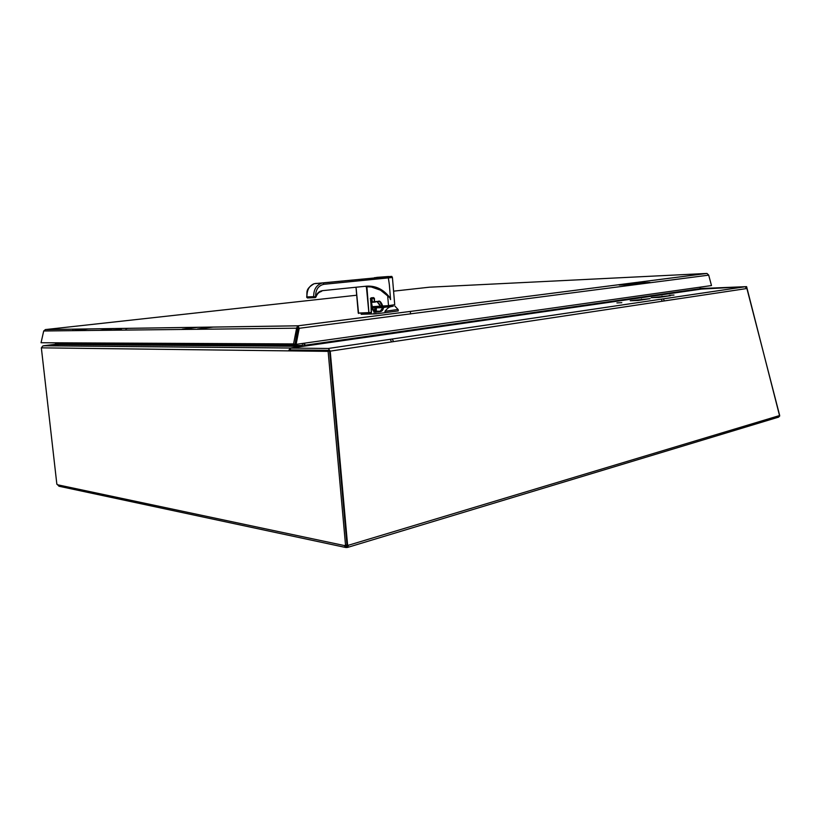 <?xml version="1.0" encoding="UTF-8"?>
<svg xmlns="http://www.w3.org/2000/svg" width="821" height="821" viewBox="0 0 821 821"><rect width="100%" height="100%" fill="white"/><g stroke="black" fill="none" stroke-linecap="round" stroke-linejoin="round"><path stroke-width="1.23" d="M658.894 297.448L651.217 297.695L670.541 295.663L658.894 297.448M674.01 295.047L669.248 295.303L674.01 295.047M621.815 302.662L616.92 302.918L621.815 302.662M637.958 300.496L630.251 300.743L650.129 298.639L637.958 300.496M347.581 544.867L348.453 545.247L347.427 547.453L345.836 547.535L345.672 545.226L347.057 545.637L346.975 544.744L347.581 544.867L330.227 351.142L328.318 348.463L745.058 286.755L701.575 289.064L700.21 288.674L699.933 287.196M58.855 344.563L43.913 345.774M73.603 330.596L88.452 328.923M304.509 343.157L305.227 346.031L290.326 348.104L290.49 349.91L328.513 350.331L329.057 351.131M304.098 346.123L303.955 343.24M328.318 348.463L290.326 348.104M745.058 286.755L746.905 288.51L330.227 351.142M347.94 547.309L778.688 417.099L779.683 415.518L746.905 288.51M701.575 289.064L305.227 346.031L701.524 289.064M302.518 343.445L302.169 346.329L59.245 344.563L59.615 343.137M290.48 349.828L290.008 350.659L328.133 351.367L41.348 347.837L42.825 345.959L59.245 344.563L302.21 346.318M328.133 351.367L345.549 545.267L346.985 544.836L329.621 351.142M57.049 484.205L59.04 486.268M345.836 547.535L344.327 545.544L345.456 545.206M302.169 346.329L290.244 348.042L288.54 350.875L290.008 350.659M43.554 345.764L55.715 344.276M56.854 484.246L41.348 347.837M57.532 484.77L344.327 545.544L345.549 545.267M346.595 547.504L346.441 545.688L345.754 545.544M347.283 545L348.453 545.247L779.683 415.518M347.026 547.474L347.416 545.493M701.206 289.064L715.409 287.945M745.981 287.176L746.607 286.642L716.086 287.884M779.673 416.124L746.607 286.642M298.115 328.113L294.996 344.348L296.114 344.348L299.193 328.431L298.054 325.793L295.016 344.338L293.559 343.917L296.699 327.733L298.054 325.793L706.707 273.455L429.424 287.196L393.577 291.157M296.114 344.348L711.489 285.554L708.677 275.066L706.984 273.465M298.136 328.174L43.708 330.986L45.494 329.56L298.054 325.793M293.559 343.917L41.05 342.737L294.996 344.348M708.687 275.148L298.105 328.441M45.371 329.58L356.694 295.221M41.05 342.737L43.708 330.986M72.71 330.606L72.966 329.488M55.551 343.116L55.643 343.917L58.424 343.937L58.938 343.127M55.643 343.917L55.335 343.116M58.876 343.424L59.635 343.332M59.697 343.866L58.517 343.917M59.256 343.927L59.328 344.553M410.521 313.95L410.315 311.416M375.074 307.536L374.787 307.659C374.355 308.224 393.844 306.602 393.31 306.12L393.002 306.038M370.959 299.183L372.016 307.526L374.253 311.149L380.154 311.231L382.884 307.639L371.4 308.008M382.884 307.639L392.992 305.884M375.064 307.352L371.369 307.803M375.71 307.875L373.545 310.595M370.846 299.172L372.878 309.835L375.618 311.662L379.856 311.292L376.192 311.344L376.408 307.844M375.967 307.865L373.894 310.892M370.548 299.655L371.338 307.557L373.842 311.559L377.537 312.083L375.105 311.416L376.151 307.854M375.618 311.662L375.956 313.838L385.08 312.688L384.967 311.292C387.338 308.286 389.411 306.746 391.176 306.654M398.052 309.466L384.967 311.292M375.956 313.838L361.291 314.289M398.154 309.538L398.267 310.913L385.08 312.688M377.003 277.365L388.436 276.513L377.003 277.365M377.568 277.334L387.553 276.574L377.568 277.334M315.531 283.43L321.565 283.255C316.229 285.267 313.601 289.721 313.694 296.638L315.613 296.863L315.223 297.613L313.694 296.638L306.941 296.945L313.704 296.699M390.591 299.614L389.328 284.487L388.374 277.991L387.533 276.728L314.217 283.686C309.24 285.667 306.818 290.08 306.941 296.945L306.685 297.243C307.557 292.245 304.673 289.32 314.217 283.686L323.105 282.978L323.936 284.302C318.261 285.585 315.49 289.772 315.613 296.863L315.767 296.648C317.06 293.128 319.277 291.137 322.427 290.665L321.124 291.547C318.702 292.276 316.978 294.01 315.941 296.761M387.686 295.919L380.513 290.172C375.956 287.483 371.154 286.375 366.104 286.847L366.453 286.17C375.802 285.544 383.664 289.444 390.047 297.869L387.686 295.919L388.507 305.638L371.944 306.695M323.936 284.302L392.428 277.488L394.716 304.704L388.507 305.638M374.992 306.592L375.084 307.639L389.985 306.695L393.013 306.141L392.92 305.104M306.91 297.335L307.393 297.961M314.864 297.633L307.659 297.951L306.951 297.007M315.716 297.274L316.023 296.894C317.039 294.051 318.743 292.276 321.114 291.547M371.297 298.28L371.8 305.043M380.154 306.418L379.754 304.139M371.975 298.567L372.108 301.892L371.636 298.239L373.996 298.434L374.509 302.179L378.296 301.338C379.651 300.465 381.088 301.923 382.617 305.699L382.668 306.315M370.302 298.649L374.438 298.392L374.509 302.179M368.896 313.201L358.254 313.078L371.461 312.483L368.947 313.201L366.905 286.786M380.513 290.172L371.277 286.97L367.059 286.775M368.075 286.734L371.277 286.97M371.297 312.914L370.784 298.331M371 297.879L373.555 297.602L374.438 298.392M378.101 301.779C379.343 300.999 380.657 302.323 382.032 305.751L382.083 306.356M372.56 302.292L374.376 302.087L372.262 301.892M664.015 300.281L663.44 298.834M662.167 301.256L661.326 299.152M393.228 340.869L392.171 339.001M391.658 341.916L390.18 339.299M662.044 296.124L662.095 296.976M641.54 299.101L641.591 299.973M128.661 328.318L125.931 328.636M121.354 329.17L113.36 330.093M182.231 329.2L198.179 327.281M100.378 330.258L115.525 328.513M304.694 345.282L700.21 288.674M59.707 343.948L302.703 345.487M213.511 327.056L197.43 329.005M43.667 345.754L290.388 348.012M715.471 287.935L700.087 288.51M639.456 284.158L619.167 285.072M629.235 283.378L649.996 282.424M55.982 344.738L55.9 343.917M377.537 312.083L380.154 311.723C381.991 311.354 383.109 309.979 383.51 307.598M374.797 311.426L380.154 311.723M361.291 314.34L361.219 313.478M374.253 311.149L374.048 314.012M372.005 307.485L371.338 307.557M386.424 276.78L376.675 277.385L386.424 276.78M387.45 276.728L323.022 282.978L387.533 276.728C394.562 276.123 390.683 276.328 392.428 277.488M366.453 286.17L322.427 290.665M390.139 298.926L390.047 297.869M380.102 305.812L377.27 301.871L379.907 304.919M371.903 298.208L372.313 301.892L378.296 301.338M358.582 313.458L356.098 287.863M368.916 313.201L366.402 286.816M370.743 298.341L371.461 312.442M382.617 305.699L380.164 305.812L380.215 306.418M365.366 286.272L366.207 286.827M315.767 296.648L315.654 297.418M745.15 286.755L328.41 348.463M345.261 547.391L59.163 486.278M290.244 348.042L43.513 345.774M298.136 325.804L706.84 273.455M45.299 329.59L297.879 325.834M126.065 329.929L125.9 328.359M121.436 329.98L121.272 328.431M55.684 343.917L55.777 344.748M394.809 306.017L398.144 309.558M361.23 314.32L361.158 313.478M374.386 277.714L388.661 276.533M358.254 313.078L356.057 287.863M368.773 286.755L367.49 286.755"/></g></svg>
